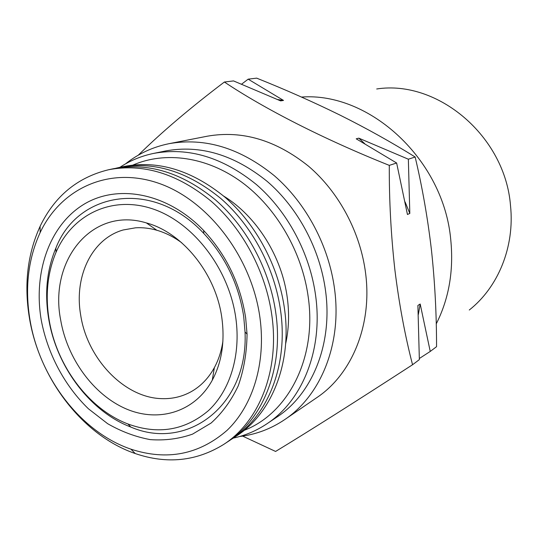 <?xml version="1.0" encoding="UTF-8"?>
<svg xmlns="http://www.w3.org/2000/svg" width="538" height="538" viewBox="0 0 538 538"><rect width="100%" height="100%" fill="white"/><g stroke="black" fill="none" stroke-linecap="round" stroke-linejoin="round"><path stroke-width="0.81" d="M222.914 341.126C221.495 350.877 218.65 359.707 214.38 367.602C208.475 378.322 200.661 386.392 190.943 391.812C181.979 396.701 172.321 398.974 161.958 398.645C124.372 397.972 87.223 358.785 80.693 315.16C73.908 276.801 91.608 238.885 123.155 229.982L135.603 227.803C142.57 227.386 149.651 228.199 156.854 230.257C165.475 232.759 173.761 236.922 181.709 242.752M221.885 318.166C224.978 341.677 221.777 362.363 212.268 380.211C194.743 412.229 158.528 422.875 126.02 408.833C93.444 394.784 67.149 358.516 60.633 319.814C48.911 260.6 91.985 206.209 146.383 222.92C182.664 232.557 216.101 274.017 221.885 318.166M49.16 319.928C45.145 295.429 47.445 272.874 56.06 252.261C72.005 215.012 111.07 195.294 151.877 208.609C192.624 221.73 228.926 268.24 235.819 318.025C241.011 355.161 230.076 390.427 208.562 410.514C185.038 430.447 158.185 434.939 128.004 424.005C88.851 409.169 56.611 365.847 49.16 319.928M48.662 318.671C44.486 293.17 46.873 269.673 55.844 248.166C77.66 191.42 153.175 178.751 203.781 233.438C225.456 256.734 238.764 284.434 243.714 316.539L245.039 331.926C248.516 406.351 186.511 451.288 130.768 427.031C89.947 411.516 56.429 366.452 48.662 318.671M245.671 317.924L247.056 334.118C246.808 352.619 243.875 369.841 238.267 385.78C231.253 400.595 222.201 413.016 211.104 423.043L192.53 434.139C178.979 438.873 164.884 440.703 150.25 439.613C135.603 436.903 121.4 431.597 107.64 423.688L88.434 408.799C64.499 385.665 47.539 353.654 41.238 320.009C33.242 273.075 49.052 226.027 83.134 204.776C117.089 183.532 167.345 192.537 203.633 230.459C226.451 254.965 240.466 284.125 245.671 317.924M30.02 320.123C24.701 288.193 28.084 259 40.168 232.544C60.72 188.865 108.333 166.128 158.024 183.041C207.634 199.719 251.757 256.868 259.962 317.783C266.108 362.928 252.887 405.612 227.184 430.239C199.141 454.65 167.049 460.958 130.902 449.156C80.982 432.216 39.556 377.938 30.02 320.123M29.469 318.261C23.894 284.804 27.438 254.158 40.101 226.33C54.607 196.229 77.418 177.372 108.521 169.759C143.263 163.095 177.547 173.639 211.367 201.387C242.961 229.02 265.886 272.06 271.872 315.517C279.713 370.628 259.027 421.819 223.6 444.482C196.357 461.315 166.921 464.341 135.287 453.568C82.812 435.666 39.469 378.826 29.469 318.261M108.521 169.759L113.316 168.737C147.937 162.093 182.079 172.55 215.731 200.116C247.171 227.554 269.962 270.305 275.88 313.499C283.634 368.268 263.001 419.189 227.688 441.785L223.6 444.482M116.181 168.172L119.019 167.52C153.505 160.902 187.473 171.259 220.93 198.596C252.181 225.812 274.804 268.227 280.648 311.099C288.307 365.463 267.729 416.062 232.564 438.578L230.103 440.138M119.019 167.52L123.686 166.524C158.058 159.927 191.884 170.203 225.173 197.359C256.276 224.386 278.758 266.525 284.541 309.142C292.121 363.17 271.596 413.507 236.545 435.948L232.564 438.578M223.721 196.108C256.606 216.256 282.08 256.754 287.339 298.173C289.417 314.105 288.845 329.35 285.624 343.896M376.701 88.978C437.434 79.516 505.189 135.986 510.515 205.677C514.846 246.949 498.094 287.326 469.284 310.016M301.495 97.062C369.579 91.85 443.742 159.591 450.77 239.874C453.803 270.708 448.961 298.718 436.237 323.896M133.081 165.005C165.374 151.091 206.693 156.605 241.643 182.106C276.485 207.708 302.356 252.255 308.328 297.749C316.801 358.584 287.843 413.608 244.218 430.319M119.846 167.338C130.088 160.613 141.333 155.973 153.586 153.417C188.623 146.982 222.893 157.358 256.397 184.541C287.695 211.595 310.13 253.694 315.719 296.364C323.022 350.258 302.215 400.729 266.861 423.83C256.444 430.77 245.247 435.531 233.27 438.107M153.586 153.417L165.617 150.956C200.311 144.588 234.185 154.749 267.238 181.434C298.113 208.004 320.184 249.363 325.618 291.327C332.719 344.34 312.074 394.092 277.05 416.984L266.861 423.83M125.448 163.922C138.232 153.72 152.805 146.961 169.167 143.653C205.166 137.345 240.244 148.051 274.4 175.778C306.31 203.377 329.074 246.209 334.636 289.646C341.879 344.313 320.688 395.618 284.743 419.579C270.91 428.914 255.873 434.563 239.632 436.513M169.167 143.653L207.365 136.188C242.194 130.088 275.92 140.095 308.55 166.208C339.027 192.194 360.581 232.591 365.658 273.714C372.269 325.456 351.65 374.374 316.862 397.589L284.743 419.579M138.313 155.159C161.696 132.16 190.391 107.775 224.386 82.011C263.842 108.494 323.614 139.154 389.297 165.374C389.129 200.136 390.991 234.951 394.879 269.827C399.115 304.044 405.006 335.678 412.552 364.737C356.243 401.314 307.03 432.397 275.584 451.449L242.631 436.11M389.297 165.374L396.634 163.001L356.21 138.817L358.806 138.158L408.355 159.208L415.154 157.009C391.442 142.24 366.378 128.266 339.962 115.078C313.183 101.931 285.416 89.617 256.673 78.144L248.159 79.167L283.513 100.431L280.634 100.895L233.532 80.915L224.386 82.011M241.575 84.19L248.159 79.167M412.552 364.737L419.358 359.619L417.891 305.47L420.185 304.01L430.239 351.435L436.553 346.68C436.56 314.024 434.865 281.872 431.469 250.217C427.75 218.314 422.31 187.244 415.154 157.009M430.239 351.435L419.358 358.49M408.355 159.208L409.815 213.445L407.441 214.48L396.634 163.001M358.806 138.158L364.724 143.686M405.107 201.965L409.815 213.445M420.185 304.01L418.342 314.528M277.507 99.503L283.513 100.431M214.38 367.602L212.268 380.211M56.06 252.261L55.844 248.166M245.039 331.926L247.056 334.118M40.168 232.544L40.101 226.33M130.902 449.156L135.287 453.568M203.781 233.438L203.633 230.459M128.004 424.005L130.768 427.031M156.854 230.257L146.383 222.92"/></g></svg>

